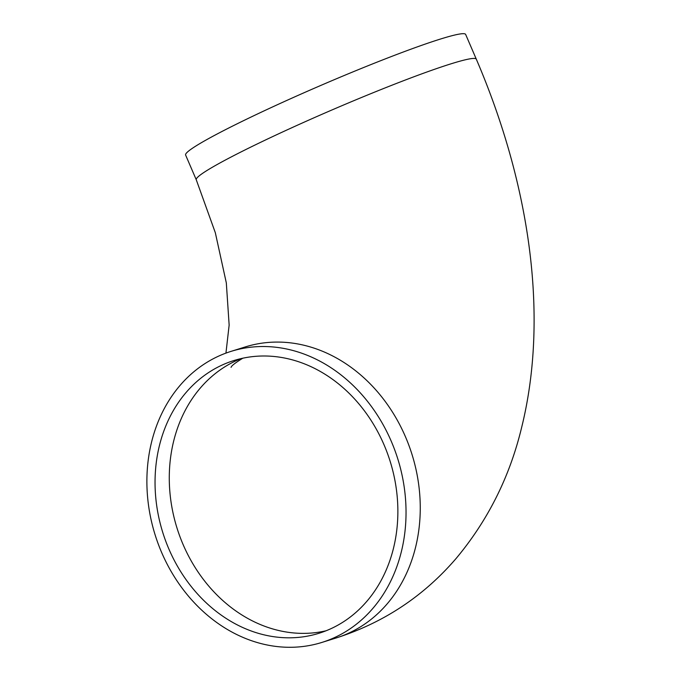 <?xml version="1.0" encoding="UTF-8"?>
<svg xmlns="http://www.w3.org/2000/svg" width="681" height="681" viewBox="0 0 681 681"><rect width="100%" height="100%" fill="white"/><g stroke="black" fill="none" stroke-linecap="round" stroke-linejoin="round"><path stroke-width="1.02" d="M332.83 627.797A142.848 119.124 72.7 0 1 319.031 633.262A142.848 119.124 72.7 0 1 162.742 532.406A142.848 119.124 72.7 0 1 233.889 360.547A142.848 119.124 72.7 0 1 387.302 452.984A142.848 119.124 72.7 0 1 332.83 627.797M476.308 59.179A152.45 10.453 -23.3 0 0 399.16 82.392A152.45 10.453 -23.3 0 0 255.988 144.551A152.45 10.453 -23.3 0 0 196.273 179.784L185.615 155.038A152.45 10.453 -23.3 0 1 245.33 119.805A152.45 10.453 -23.3 0 1 388.502 57.647A152.45 10.453 -23.3 0 1 465.651 34.433L476.308 59.179C529.495 183.163 549.456 316.103 521.442 428.238C509.601 477.049 487.868 520.412 456.236 558.326C423.778 596.156 383.735 622.706 336.125 637.986A152.45 127.134 72.7 0 0 412.048 454.576A152.45 127.134 72.7 0 0 245.254 346.935L231.029 351.379A152.45 127.134 72.7 0 1 397.823 459.011A152.45 127.134 72.7 0 1 321.892 642.43A152.45 127.134 72.7 0 1 158.162 543.778A152.45 127.134 72.7 0 1 216.303 357.219A152.45 127.134 72.7 0 1 231.029 351.379M326.063 630.776A142.848 119.124 72.7 0 1 178.345 532.167A142.848 119.124 72.7 0 1 234.315 361.577A142.848 119.124 72.7 0 1 241.083 358.598M242.811 358.215L242.776 358.223C235.251 362.845 231.344 365.893 231.072 367.374M196.273 179.784L215.332 232.74L226.322 282.913L229.148 325.092L225.939 353.116M321.892 642.43L336.125 637.986"/></g></svg>
